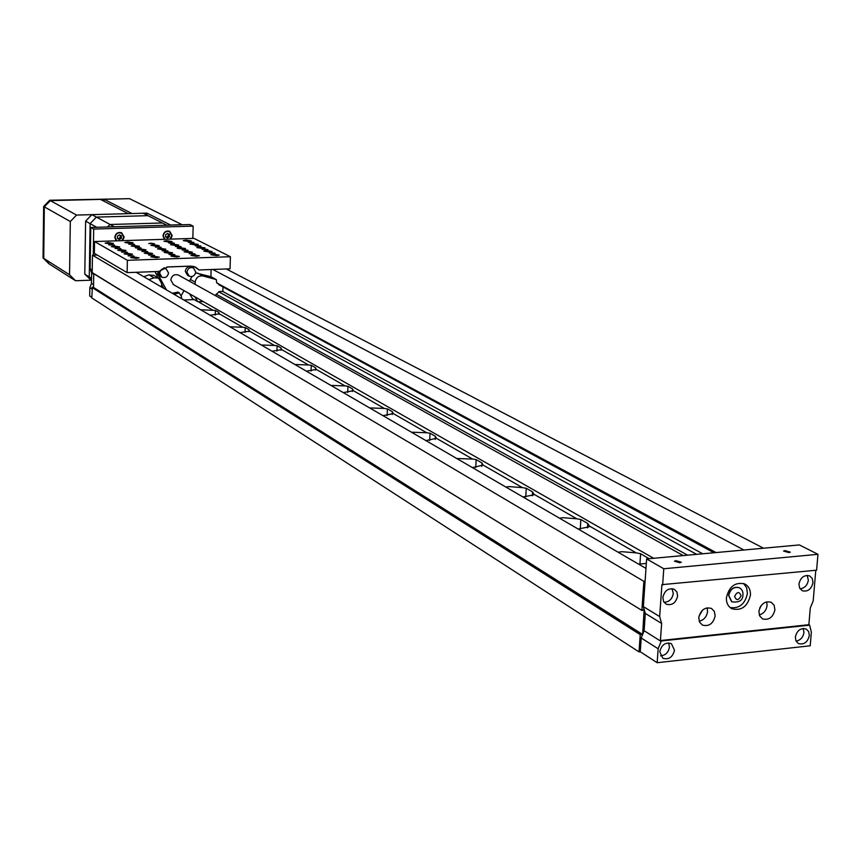<?xml version="1.0" encoding="UTF-8"?>
<svg xmlns="http://www.w3.org/2000/svg" width="861" height="861" viewBox="0 0 861 861"><rect width="100%" height="100%" fill="white"/><g stroke="black" fill="none" stroke-linecap="round" stroke-linejoin="round"><path stroke-width="1.29" d="M649.043 558.703L640.616 553.72L636.225 552.88L589.311 525.974L587.751 523.466L580.863 519.527L576.795 518.796L533.917 494.214L532.55 491.889L526.254 488.284L522.466 487.649L483.139 465.101L481.945 462.938L476.155 459.623L472.614 459.064L436.419 438.314L435.365 436.29L430.026 433.234L426.712 432.749L393.283 413.581L392.358 411.687L387.418 408.857L384.307 408.437L353.344 390.679L352.526 388.903L347.941 386.277L345.013 385.9L316.256 369.412L315.535 367.733L311.273 365.29L308.507 364.967L281.719 349.609L281.084 348.027L277.113 345.745L274.487 345.465L249.475 331.13L248.926 329.623L245.202 327.503L242.716 327.255L219.318 313.834L218.834 312.414L215.347 310.412L200.667 309.766M242.716 327.255L229.995 326.803M274.487 345.465L261.335 345.003M308.507 364.967L294.882 364.494M345.013 385.9L330.893 385.405M384.307 408.437L369.649 407.92M426.712 432.749L411.483 432.211M472.614 459.064L456.75 458.515M522.466 487.649L509.281 486.605L505.924 487.068M576.795 518.796L562.965 517.687L559.51 518.193M636.225 552.88L621.707 551.686L618.144 552.256M638.582 564.127L646.32 563.449M578.151 529.02L589.021 526.857L589.311 525.974M522.982 496.98L533.691 494.881L533.917 494.214M472.42 467.609L483.139 465.101M425.926 440.606L436.419 438.314M383.016 415.68L393.283 413.581M343.291 392.605L353.344 390.679M306.408 371.188L316.256 369.412M272.076 351.245L281.719 349.609M240.047 332.637L249.475 331.119M210.084 315.234L219.318 313.834M212.99 310.208L198.923 302.136M716.051 552.558L216.671 282.882L216.326 279.61L210.913 276.704L195.608 272.905M713.941 552.751L218.726 284.614M702.684 553.784L222.665 291.416M696.603 554.344L218.716 291.793M687.584 555.173L216.143 294.171M645.976 568.421L136.156 272.291M97.196 255.039L92.471 255.2L92.192 272.593L642.112 610.557L644.136 609.34L642.65 634.46L640.218 634.632L639.034 651.895L91.772 297.895L92.428 287.133L640.918 634.062M645.093 581.218L643.877 581.336L92.471 255.2M643.877 581.336L641.897 610.115M93.741 273.723L93.515 287.423L642.65 634.46M639.034 651.895L640.25 651.766L641.197 638.001L658.148 648.763L657.169 662.701L640.25 651.766M763.503 548.209L226.314 268.966M743.947 550.007L212.818 269.461M726.415 597.62C726.2 602.808 728.019 606.521 731.861 608.738C741.418 611.106 747.606 606.596 750.426 595.22C750.663 589.936 748.801 586.201 744.84 583.995C735.337 581.767 729.192 586.309 726.415 597.62M730.096 607.543C739.244 608.781 745.023 604.121 747.413 593.541L746.659 587.815L743.624 583.5M785.038 550.61L783.575 551.04L788.859 552.579L790.323 552.159L785.038 550.61M676.057 560.694L674.432 561.178L679.673 562.728L681.288 562.244L676.057 560.694M760.995 605.81L759.736 608.038M766.688 601.817L767.097 605.412C766.333 610.395 763.739 613.581 759.294 614.969M758.896 611.428L759.671 615.916L762.523 618.876C768.884 620.426 773.017 617.391 774.922 609.771L774.125 605.251L771.23 602.28C764.88 600.784 760.769 603.841 758.896 611.428M702.608 610.04L698.981 616.228M707.118 607.823L707.581 611.493C706.763 616.745 703.975 619.995 699.218 621.244M698.777 617.628L699.562 622.072L702.382 625.064C708.937 626.786 713.199 623.741 715.157 615.938L714.361 611.45L711.487 608.447C704.944 606.79 700.714 609.857 698.777 617.628M795.338 637.065L795.995 640.982L798.459 643.576C804.013 644.932 807.65 642.252 809.34 635.547L808.673 631.597L806.176 629.004C800.633 627.691 797.017 630.37 795.338 637.065M796.048 641.101C800.45 640.293 803.076 637.431 803.948 632.512L803.205 628.433M798.933 584.027L799.654 588.095L802.258 590.732C807.79 591.97 811.363 589.268 812.999 582.639L812.278 578.527L809.631 575.891C804.12 574.707 800.547 577.419 798.933 584.027M800.052 588.795C804.626 588.214 807.392 585.34 808.339 580.185L807.198 575.374M659.774 651.788L662.83 658.256C668.793 659.967 672.678 657.277 674.486 650.184L671.376 643.662C665.424 642.015 661.56 644.717 659.774 651.788M660.548 655.845C665.499 655.393 668.47 652.455 669.449 647.02L668.653 642.909M662.852 597.48L663.573 601.473L666.123 604.174C672.054 605.735 675.885 603.023 677.618 596.016L676.886 591.981L674.292 589.279C668.373 587.772 664.563 590.506 662.852 597.48M664.025 602.269C669.137 602.043 672.215 599.105 673.28 593.466L672.064 588.633M662.626 585.071L663.777 568.755L817.95 554.312L816.605 570.197L661.905 584.651L659.666 616.573L643.35 606.618L645.309 613.419L644.125 630.726L641.197 638.001M659.666 616.573L661.625 623.45L660.43 640.541L808.866 624.72L810.276 608.07L813.193 600.881L815.787 570.273M660.43 640.541L661.108 641.402L658.148 648.763M657.169 662.701L810.201 645.793L811.353 632.222L809.641 625.151L808.866 624.72M817.95 554.312L799.363 544.927L646.633 558.929L643.35 606.618M663.777 568.755L646.633 558.929M661.14 640.982L809.641 625.151M170.715 239.121L172.232 235.591L169.682 231.318C166.001 230.414 163.773 231.932 162.987 235.871L164.354 239.326M122.639 240.639L124.167 237.076L121.659 232.825C117.882 231.824 115.578 233.342 114.771 237.367L116.181 240.843M192.842 238.422L193.155 226.12L93.688 229.069L93.257 255.168M193.155 226.12L189.947 224.549L90.792 227.455L90.125 268.761L91.632 272.948L91.46 283.387L89.824 287.692L89.695 296.012L91.783 297.368M92.224 270.042L90.125 268.761M93.688 229.069L90.792 227.455M91.923 289.016L89.824 287.692M121.702 233.32L121.003 232.567M169.639 231.749L168.971 231.06M121.95 240.66L123.726 237.066L121.433 233.17C117.968 232.244 115.858 233.632 115.116 237.335L116.762 240.822M120.217 232.513L121.433 233.17M115.665 240.262L116.698 240.832M121.401 235.968L119.475 234.87L117.494 236.097L117.451 238.422L119.378 239.53L121.358 238.303L121.401 235.968L119.442 234.881M118.161 238.831L120.12 237.625L120.163 235.29M120.12 237.625L121.358 238.303M170.037 239.143L171.802 235.57L169.456 231.652C166.087 230.834 164.042 232.222 163.321 235.839L164.935 239.304M168.153 230.996L169.456 231.652M163.934 238.852L164.817 239.304M169.52 234.493L167.615 233.396L165.667 234.612L165.613 236.926L167.508 238.023L169.466 236.797L169.52 234.493L167.551 233.439M166.27 237.302L168.153 236.129L168.207 233.815M168.153 236.129L169.466 236.797M739.459 587.869L739.115 587.676C733.701 586.384 730.193 588.967 728.61 595.414L731.602 601.678M181.24 298.487L181.563 296.862L179.346 292.934L173.879 294.204M177.958 292.137L172.243 293.257M168.519 272.915L166.216 268.923C162.632 267.943 160.447 269.385 159.651 273.249L161.922 277.22C165.516 278.232 167.712 276.801 168.519 272.915M164.871 268.169L163.881 267.739M158.123 271.484L160.297 276.295L161.642 277.07M195.738 271.904L193.413 267.9C189.883 266.975 187.73 268.428 186.945 272.237L189.248 276.22C192.789 277.177 194.952 275.735 195.738 271.904M192.003 267.147L191.734 266.996C188.204 266.081 186.062 267.523 185.276 271.323L187.569 275.305L188.968 276.069M178.668 275.208L178.345 275.036C174.245 273.916 171.726 275.574 170.812 280.008L173.405 284.571M157.714 271.495L158.22 274.831L166.453 289.899M155.077 271.592L158.09 277.845M181.348 295.334L184.028 290.62M189.388 281.17L192.025 276.542M193.531 267.954L189.797 266.167L166.84 267.007M161.588 284.248L163.848 288.381M110.757 244.47L108.744 244.858L114.481 245.051L110.757 244.47M130.818 243.824L128.838 244.201L134.542 244.406L130.818 243.824M150.74 243.179L148.802 243.555L154.485 243.771L150.74 243.179M170.543 242.544L168.627 242.91L172.372 243.502L174.288 243.136L170.543 242.544M190.216 241.909L188.333 242.264L192.078 242.867L193.962 242.501L190.216 241.909M137.319 247.398L135.338 247.785L139.105 248.377L141.086 247.99L137.319 247.398M157.38 246.741L155.432 247.118L161.158 247.333L157.38 246.741M177.312 246.085L175.396 246.45L179.174 247.053L181.101 246.687L177.312 246.085M197.126 245.439L195.232 245.794L199.02 246.407L200.904 246.042L197.126 245.439M143.927 251.025L141.936 251.423L147.726 251.638L143.927 251.025M164.128 250.357L162.169 250.734L165.979 251.347L167.938 250.96L164.128 250.357M184.2 249.679L182.274 250.056L188.021 250.293L184.2 249.679M204.143 249.012L202.238 249.389L207.964 249.625L204.143 249.012M150.643 254.716L148.641 255.114L154.485 255.34L150.643 254.716M170.984 254.027L169.025 254.415L172.867 255.039L174.837 254.652L170.984 254.027M191.196 253.338L189.259 253.715L195.049 253.963L191.196 253.338M211.268 252.65L209.363 253.026L215.132 253.285L211.268 252.65M117.118 248.054L115.105 248.452L120.874 248.657L117.118 248.054M123.586 251.713L121.562 252.112L127.385 252.316L123.586 251.713M130.162 255.416L128.128 255.825L133.993 256.04L130.162 255.416M108.055 242.565L105.16 243.125L110.531 243.964L113.415 243.405L108.055 242.565M127.729 241.941L124.877 242.49L130.259 243.329L133.1 242.78L127.729 241.941M166.69 240.703L163.924 241.231L169.316 242.07L172.082 241.543L166.69 240.703M185.987 240.079L183.264 240.606L188.667 241.457L191.39 240.94L185.987 240.079M134.079 245.428L131.216 245.988L136.641 246.838L139.504 246.289L134.079 245.428M153.753 244.793L150.933 245.331L156.368 246.192L159.188 245.654L153.753 244.793M173.298 244.158L170.521 244.685L175.978 245.557L178.744 245.019L173.298 244.158M192.724 243.523L189.99 244.05L195.447 244.911L198.181 244.395L192.724 243.523M140.526 248.969L137.652 249.539L143.13 250.411L146.004 249.841L140.526 248.969M160.329 248.323L157.498 248.872L162.998 249.744L165.818 249.195L160.329 248.323M180.014 247.667L177.226 248.205L182.726 249.087L185.513 248.549L180.014 247.667M199.569 247.021L196.825 247.548L202.335 248.431L205.069 247.903L199.569 247.021M147.08 252.574L144.196 253.145L149.728 254.027L152.601 253.468L147.08 252.574M167.023 251.896L164.182 252.456L169.725 253.349L172.555 252.79L167.023 251.896M186.837 251.229L184.039 251.778L189.592 252.671L192.38 252.133L186.837 251.229M206.511 250.573L203.766 251.111L209.331 252.004L212.075 251.466L206.511 250.573M153.732 256.234L150.836 256.804L156.422 257.708L159.317 257.138L153.732 256.234M173.814 255.545L170.962 256.104L176.559 257.019L179.4 256.449L173.814 255.545M193.757 254.856L190.948 255.416L196.566 256.32L199.365 255.771L193.757 254.856M193.456 266.953L192.864 266.275L194.726 266.953M194.349 266.662L199.063 269.967L230.059 268.826L230.404 256.718L194.037 238.379L94.559 241.532L127.363 260.313L230.404 256.718M213.571 254.178L210.816 254.716L216.434 255.631L219.189 255.093L213.571 254.178M114.276 246.074L111.37 246.633L116.784 247.494L119.69 246.924L114.276 246.074M120.583 249.636L117.666 250.207L123.145 251.068L126.05 250.497L120.583 249.636M126.997 253.252L124.07 253.834L129.591 254.716L132.519 254.135L126.997 253.252M133.52 256.922L130.581 257.514L136.156 258.408L139.095 257.826L133.52 256.922M199.063 269.967L195.533 267.147L190.593 266.114L167.626 266.942L158.865 271.452L127.127 272.625L127.363 260.313M127.127 272.625L94.366 253.371L94.559 241.532M194.102 299.585L183.867 300.005M211.106 269.525L210.913 276.704M161.534 287.036L161.61 283.463L158.575 278.125L154.065 277.823L148.77 279.621M153.828 275.412L148.964 274.885L143.701 276.682M219.609 285.088L217.607 283.151M216.326 279.61L202.938 275.961C198.568 275.498 195.985 277.565 195.21 282.16L195.156 284.367M189.872 280.32L189.85 281.429M189.549 293.773L192.498 298.659L197.46 301.501M194.844 296.787L197.804 301.705L203.325 301.619M215.874 295.893L215.907 294.742L219.264 291.545L222.848 291.405L222.977 286.917M91.503 280.621L84.787 274.153L85.616 221.137L90.114 223.634L89.264 276.941L91.524 279.524L89.264 276.941L91.535 278.351M84.787 274.153L89.264 276.941L90.114 223.634L96.723 227.282M85.616 221.137L91.858 214.647L96.4 217.101L90.114 223.634L96.4 217.101L110.1 224.495L107.421 226.97L110.1 224.495L114.309 226.766M91.858 214.647L143.163 213.248L147.963 215.67L96.4 217.101L147.963 215.67L162.449 222.977L110.1 224.495L162.449 222.977L166.894 225.227M76.532 215.067L128.181 213.657L100.457 199.397L50.358 200.635L76.532 215.067L70.311 221.525L69.547 274.756L75.564 280.751L90.792 280.18M104.073 201.259L104.116 199.3L131.948 213.55L146.951 213.141L146.908 215.142M104.116 199.3L129.559 198.676L182.08 224.689L170.596 225.022L146.951 213.141M69.547 274.756L43.728 258.354L49.572 264.166L43.05 257.923L48.894 263.735L75.564 280.751M43.05 257.923L43.653 206.489L44.331 206.866L43.728 258.354L44.331 206.866L70.311 221.525M44.331 206.866L50.358 200.635L129.559 198.676L49.669 200.258L50.358 200.635L44.331 206.866M43.653 206.489L49.669 200.258M215.347 310.412L215.218 315.051M245.202 327.503L245.051 332.464M277.113 345.745L276.93 351.084M311.273 365.29L311.058 371.048M347.941 386.277L347.693 392.487M387.418 408.857L387.127 415.572M430.026 433.234L429.671 440.531M476.155 459.623L475.735 467.555M526.254 488.284L525.759 496.948M580.863 519.527L580.271 529.009M640.616 553.72L639.917 564.138M644.351 609.782L643.684 609.373M640.218 634.632L91.944 287.423M648.172 558.036L648.118 558.789M587.751 523.466L587.471 527.858M532.55 491.889L532.324 495.807M481.945 462.938L481.762 466.447M435.365 436.29L435.214 439.454M392.358 411.687L392.229 414.55M352.526 388.903L352.429 391.497M315.535 367.733L315.449 370.112M281.084 348.027L281.009 350.201M248.926 329.623L248.861 331.625M218.834 312.414L218.78 314.254M661.625 623.45L645.309 613.419M661.108 641.402L644.125 630.726M93.731 274.239L91.632 272.948M93.558 284.711L91.46 283.387M739.115 587.676L739.265 587.762C742.042 589.215 743.258 591.69 742.914 595.188C742.806 600.483 739.125 602.7 731.882 601.839L728.761 595.5C730.343 589.053 733.852 586.47 739.265 587.762L739.976 588.181M741.084 595.758C739.287 591.346 737.124 591.561 734.605 596.404C736.413 600.806 738.577 600.591 741.084 595.758M158.22 274.831L155.637 273.357M154.065 277.823L148.964 274.885M202.938 275.961L197.589 273.066M195.21 282.16L190.356 279.47M219.447 285.099L218.791 284.743M640.993 634.094L92.428 287.133M642.08 610.535L92.342 272.862M731.15 608.329L731.861 608.738M178.345 275.036L683.203 555.571M173.083 284.388L653.639 558.283M179.346 292.934L177.7 291.987M166.216 268.923L164.58 268.019M193.413 267.9L191.734 266.996M191.917 266.619L190.97 266.114M158.575 278.125L153.452 275.197"/></g></svg>
